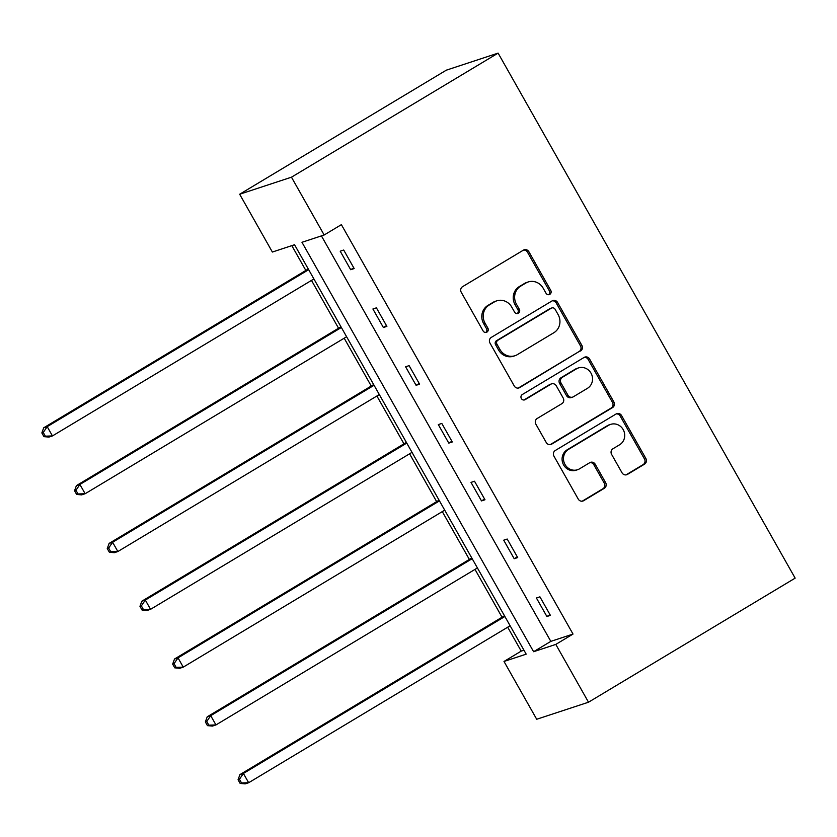 <?xml version="1.0" encoding="UTF-8"?>
<svg xmlns="http://www.w3.org/2000/svg" width="837" height="837" viewBox="0 0 837 837"><rect width="100%" height="100%" fill="white"/><g stroke="black" fill="none" stroke-linecap="round" stroke-linejoin="round"><path stroke-width="1.26" d="M549.815 294.342A2.929 2.752 71.8 0 0 550.746 290.376L528.879 251.728A4.185 3.934 71.8 0 0 523.439 250.127L462.589 286.662A4.185 3.934 71.8 0 0 461.271 292.322L483.127 330.971A2.929 2.752 71.8 0 0 486.935 332.09A2.929 2.752 71.8 0 0 487.866 328.125L485.031 323.124A13.402 12.586 71.8 0 1 489.268 304.992L494.343 301.948A13.402 12.586 71.8 0 1 496.728 300.849A13.402 12.586 71.8 0 1 511.742 307.085L514.567 312.086A2.929 2.752 71.8 0 0 518.375 313.216A2.929 2.752 71.8 0 0 519.306 309.251L516.471 304.25A13.402 12.586 71.8 0 1 520.708 286.118L525.782 283.073A13.402 12.586 71.8 0 1 528.168 281.975A13.402 12.586 71.8 0 1 543.182 288.21L546.006 293.212A2.929 2.752 71.8 0 0 549.815 294.342M548.559 294.708A2.929 2.752 71.8 0 0 549.344 290.837L527.477 252.188A4.185 3.934 71.8 0 0 523.512 250.085M485.68 332.456A2.929 2.752 71.8 0 0 486.464 328.585L483.629 323.584L485.031 323.124M517.12 313.582A2.929 2.752 71.8 0 0 517.904 309.711L515.069 304.71L516.471 304.25M622.027 472.79A4.185 3.934 71.8 0 0 627.457 474.401L644.532 464.148A4.185 3.934 71.8 0 0 645.861 458.488L621.577 415.57A4.185 3.934 71.8 0 0 616.137 413.959L555.287 450.494A4.185 3.934 71.8 0 0 553.958 456.165L578.241 499.082A4.185 3.934 71.8 0 0 583.682 500.683L604.304 488.306A4.185 3.934 71.8 0 0 605.622 482.635L595.233 464.273A4.185 3.934 71.8 0 0 589.792 462.662L579.57 468.804A11.205 10.515 71.8 0 1 577.572 469.724A11.205 10.515 71.8 0 1 564.494 463.457A11.205 10.515 71.8 0 1 568.564 449.343L608.625 425.301A11.205 10.515 71.8 0 1 610.623 424.38A11.205 10.515 71.8 0 1 623.701 430.636A11.205 10.515 71.8 0 1 619.631 444.75L612.956 448.758A4.185 3.934 71.8 0 0 611.627 454.428L622.027 472.79M321.418 235.888L550.83 641.372L573.021 634.069L555.799 644.406L588.505 702.212L795.15 578.137L498.109 53.118L446.32 70.172L239.664 194.236L272.37 252.042L294.551 244.739L526.191 654.157L504 661.46L536.705 719.255L588.505 702.212M573.021 634.069L341.381 224.651L324.16 234.988L291.464 177.193L498.109 53.118M580.543 351.048A4.185 3.934 71.8 0 0 581.861 345.378L557.588 302.46A4.185 3.934 71.8 0 0 552.148 300.86L491.298 337.395A4.185 3.934 71.8 0 0 489.969 343.055L514.253 385.972A4.185 3.934 71.8 0 0 519.693 387.583L579.141 351.509A4.185 3.934 71.8 0 0 580.459 345.838L556.187 302.921A4.185 3.934 71.8 0 0 552.221 300.818M589.583 359.021L613.856 401.927A4.185 3.934 71.8 0 1 612.538 407.598L551.688 444.133A4.185 3.934 71.8 0 1 546.247 442.522L535.858 424.16A4.185 3.934 71.8 0 1 537.176 418.49L561.857 403.675A4.185 3.934 71.8 0 0 563.186 398.014L556.291 385.826A4.185 3.934 71.8 0 0 550.851 384.214L525.155 399.647A2.929 2.752 71.8 0 1 521.21 398.245A2.929 2.752 71.8 0 1 522.278 394.551L584.142 357.409A4.185 3.934 71.8 0 1 589.583 359.021L588.181 359.481L612.464 402.388L613.856 401.927M291.82 245.639L305.84 270.435M311.49 280.405L338.546 328.23M344.185 338.2L371.251 386.035M376.891 396.006L403.947 443.83M409.586 453.8L436.652 501.635M442.292 511.606L469.348 559.43M474.997 569.401L502.054 617.235M507.693 627.206L521.221 651.113L523.962 650.213M521.221 651.113L504 661.46M324.16 234.988L301.969 242.291L533.608 651.709L555.799 644.406M291.464 177.193L239.664 194.236M550.83 641.372L533.608 651.709M546.896 616.513L536.412 597.995L539.917 596.833L550.401 615.362L546.896 616.513L549.993 614.651M514.2 558.718L503.717 540.189L507.212 539.038L517.695 557.568L514.2 558.718L517.297 556.856M481.495 500.913L471.011 482.394L474.516 481.233L484.989 499.762L481.495 500.913L484.592 499.051M448.789 443.118L438.316 424.589L441.81 423.438L452.294 441.967L448.789 443.118L451.896 441.256M416.094 385.313L405.61 366.794L409.105 365.633L419.588 384.162L416.094 385.313L419.191 383.451M383.388 327.518L372.904 308.989L376.409 307.838L386.893 326.367L383.388 327.518L386.485 325.656M350.693 269.713L340.209 251.194L343.704 250.033L354.187 268.562L350.693 269.713L353.789 267.85M528.168 281.975L526.766 282.435A13.402 12.586 71.8 0 0 524.38 283.534L525.782 283.073M515.069 304.71A13.402 12.586 71.8 0 1 519.306 286.578L524.38 283.534M496.728 300.849L495.326 301.31A13.402 12.586 71.8 0 0 492.941 302.408L494.343 301.948M483.629 323.584A13.402 12.586 71.8 0 1 487.866 305.453L492.941 302.408M518.218 388.086A4.185 3.934 71.8 0 0 518.291 388.044L579.141 351.509M555.119 309.303A2.929 2.752 71.8 0 0 551.311 308.183L497.889 340.251A2.929 2.752 71.8 0 0 496.969 344.216L499.951 349.489A13.402 12.586 71.8 0 0 514.964 355.725A13.402 12.586 71.8 0 0 517.35 354.637L553.864 332.718A13.402 12.586 71.8 0 0 558.101 314.576L555.119 309.303M551.834 307.943L550.432 308.403A2.929 2.752 71.8 0 0 549.909 308.644L551.311 308.183M514.964 355.725L513.562 356.185A13.402 12.586 71.8 0 1 498.549 349.95L495.567 344.677A2.929 2.752 71.8 0 1 496.498 340.711L549.909 308.644M550.212 444.635A4.185 3.934 71.8 0 0 550.286 444.593L611.136 408.058A4.185 3.934 71.8 0 0 612.464 402.388M551.593 383.88L550.202 384.34A4.185 3.934 71.8 0 0 549.449 384.685L523.91 400.013M587.469 388.305A11.205 10.515 71.8 0 0 591.529 374.191A11.205 10.515 71.8 0 0 578.461 367.924A11.205 10.515 71.8 0 0 576.463 368.845L562.349 377.32A4.185 3.934 71.8 0 0 561.02 382.98L567.915 395.169A4.185 3.934 71.8 0 0 573.355 396.78L587.469 388.305M578.461 367.924L577.059 368.385A11.205 10.515 71.8 0 0 575.061 369.305L576.463 368.845M572.602 397.115L571.2 397.575A4.185 3.934 71.8 0 1 566.513 395.629L559.618 383.451A4.185 3.934 71.8 0 1 560.947 377.78L575.061 369.305M588.181 359.481A4.185 3.934 71.8 0 0 584.216 357.368M610.623 424.38L609.221 424.84A11.205 10.515 71.8 0 0 607.223 425.761L608.625 425.301M577.572 469.724L576.17 470.185A11.205 10.515 71.8 0 1 563.102 463.918A11.205 10.515 71.8 0 1 567.162 449.804L607.223 425.761M582.207 501.185A4.185 3.934 71.8 0 0 582.28 501.143L602.902 488.766A4.185 3.934 71.8 0 0 604.23 483.095L593.831 464.734A4.185 3.934 71.8 0 0 589.865 462.62M625.992 474.903A4.185 3.934 71.8 0 0 626.066 474.861L643.13 464.608A4.185 3.934 71.8 0 0 644.459 458.948L620.175 416.031A4.185 3.934 71.8 0 0 616.21 413.917M308.267 268.98L43.702 427.812L47.207 426.661L52.449 435.931L313.906 278.951M308.665 269.681L47.207 426.661L43.252 432.478L41.85 432.938L43.942 436.642L45.344 436.182L43.252 432.478M45.344 436.182L52.449 435.931L48.944 437.081L43.942 436.642M41.85 432.938L43.702 427.812M340.973 326.775L76.408 485.617L79.902 484.466L85.144 493.725L346.612 336.746M341.37 327.487L79.902 484.466L75.947 490.273L74.556 490.733L76.648 494.447L78.05 493.976L75.947 490.273M78.05 493.976L85.144 493.725L81.649 494.876L76.648 494.447M74.556 490.733L76.408 485.617M373.668 384.581L109.113 543.412L112.608 542.261L117.85 551.531L379.318 394.551M374.076 385.282L112.608 542.261L108.653 548.078L107.251 548.538L109.354 552.242L110.746 551.782L108.653 548.078M110.746 551.782L117.85 551.531L114.345 552.682L109.354 552.242M107.251 548.538L109.113 543.412M406.374 442.375L141.809 601.217L145.314 600.066L150.555 609.326L412.013 452.346M406.772 443.087L145.314 600.066L141.359 605.873L139.957 606.333L142.049 610.047L143.451 609.577L141.359 605.873M143.451 609.577L150.555 609.326L147.05 610.476L142.049 610.047M139.957 606.333L141.809 601.217M439.08 500.181L174.514 659.012L178.009 657.861L183.251 667.131L444.719 510.151M439.477 500.882L178.009 657.861L174.054 663.678L172.652 664.139L174.755 667.842L176.157 667.382L174.054 663.678M176.157 667.382L183.251 667.131L179.756 668.282L174.755 667.842M172.652 664.139L174.514 659.012M471.775 557.976L207.21 716.817L210.715 715.666L215.956 724.926L477.414 567.946M472.183 558.687L210.715 715.666L206.76 721.473L205.358 721.933L207.45 725.637L208.852 725.177L206.76 721.473M208.852 725.177L215.956 724.926L212.452 726.077L207.45 725.637M205.358 721.933L207.21 716.817M504.481 615.77L239.916 774.612L243.41 773.461L248.652 782.731L510.12 625.752M504.878 616.482L243.41 773.461L239.455 779.278L238.064 779.739L240.156 783.442L241.558 782.982L239.455 779.278M241.558 782.982L248.652 782.731L245.157 783.882L240.156 783.442M238.064 779.739L239.916 774.612M549.344 290.837L550.746 290.376M486.464 328.585L487.866 328.125M517.904 309.711L519.306 309.251M519.306 286.578L520.708 286.118M487.866 305.453L489.268 304.992M527.477 252.188L528.879 251.728M518.291 388.044L519.693 387.583M556.187 302.921L557.588 302.46M580.459 345.838L581.861 345.378M496.498 340.711L497.889 340.251M495.567 344.677L496.969 344.216M498.549 349.95L499.951 349.489M611.136 408.058L612.538 407.598M550.286 444.593L551.688 444.133M549.449 384.685L550.851 384.214M524.067 400.002L525.155 399.647M560.947 377.78L562.349 377.32M559.618 383.451L561.02 382.98M566.513 395.629L567.915 395.169M567.162 449.804L568.564 449.343M593.831 464.734L595.233 464.273M604.23 483.095L605.622 482.635M602.902 488.766L604.304 488.306M582.28 501.143L583.682 500.683M620.175 416.031L621.577 415.57M644.459 458.948L645.861 458.488M643.13 464.608L644.532 464.148M626.066 474.861L627.457 474.401"/></g></svg>
